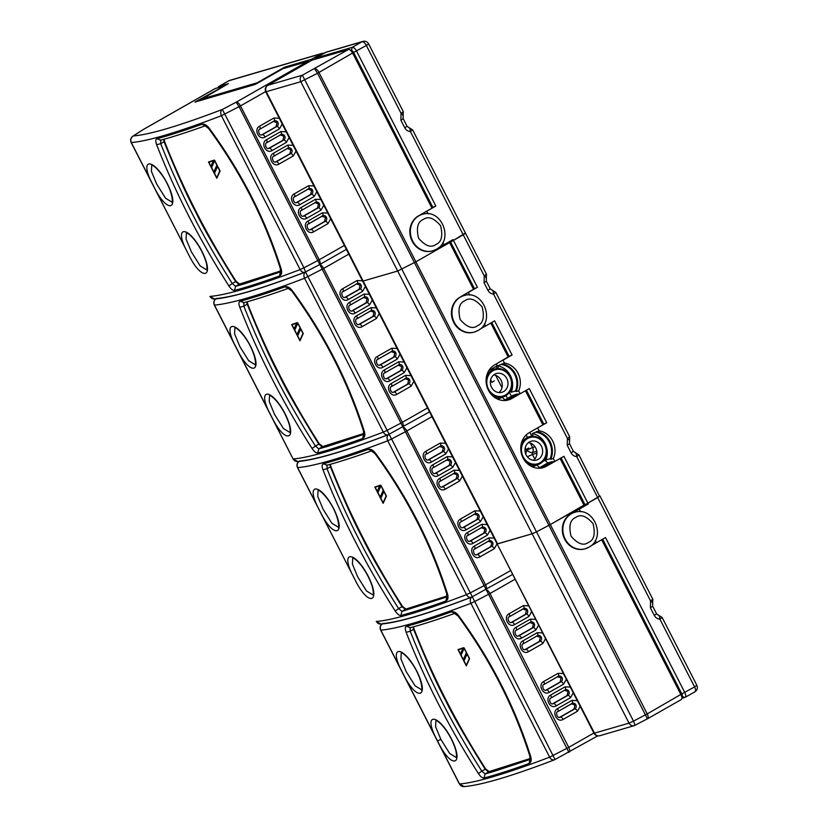 <?xml version="1.0" encoding="UTF-8"?>
<svg xmlns="http://www.w3.org/2000/svg" width="828" height="828" viewBox="0 0 828 828"><rect width="100%" height="100%" fill="white"/><g stroke="black" fill="none" stroke-linecap="round" stroke-linejoin="round"><path stroke-width="1.24" d="M505.39 395.059A13.703 12.275 -106.3 0 1 488.448 389.025A13.703 12.275 -106.3 0 1 492.95 370.768A13.703 12.275 -106.3 0 1 509.893 376.802A13.703 12.275 -106.3 0 1 505.39 395.059M486.346 377.33A14.604 13.082 -106.3 0 1 492.153 370.075A14.604 13.082 -106.3 0 1 510.214 376.512A14.604 13.082 -106.3 0 1 505.411 395.97A14.604 13.082 -106.3 0 1 491.387 394.532M491.521 387.276A9.781 8.756 -106.3 0 1 496.417 373.531A9.781 8.756 -106.3 0 1 506.819 378.551A9.781 8.756 -106.3 0 1 501.913 392.296A9.781 8.756 -106.3 0 1 491.521 387.276M498.88 392.575A9.781 8.756 73.7 0 0 501.075 380.238A9.781 8.756 73.7 0 0 493.716 374.929M544.545 444.522A13.703 12.275 -106.3 0 1 540.042 462.78A13.703 12.275 -106.3 0 1 523.11 456.745A13.703 12.275 -106.3 0 1 527.612 438.488A13.703 12.275 -106.3 0 1 544.545 444.522M520.998 445.06A14.604 13.082 -106.3 0 1 532.238 436.263A14.604 13.082 -106.3 0 1 544.865 444.232A14.604 13.082 -106.3 0 1 542.443 461.91A14.604 13.082 -106.3 0 1 526.039 462.241M533.532 460.296A9.781 8.756 73.7 0 0 535.726 447.958A9.781 8.756 73.7 0 0 528.367 442.649M526.173 454.996A9.781 8.756 -106.3 0 1 531.079 441.252A9.781 8.756 -106.3 0 1 541.471 446.271A9.781 8.756 -106.3 0 1 536.575 460.016A9.781 8.756 -106.3 0 1 526.173 454.996M533.097 436.263L532.352 433.572L539.142 430.819A18.951 16.964 -106.3 0 1 553.332 458.546L550.723 459.312A18.951 16.964 73.7 0 0 550.082 441.769A18.951 16.964 73.7 0 0 536.534 431.585M536.606 432.319A18.34 16.425 -106.3 0 1 549.337 442.121A18.34 16.425 -106.3 0 1 550.123 458.722L545.859 459.975L544.876 458.722M498.435 368.543L497.69 365.852L504.49 363.099A18.951 16.964 -106.3 0 1 518.68 390.826L516.061 391.592A18.951 16.964 73.7 0 0 515.43 374.049A18.951 16.964 73.7 0 0 501.882 363.865M501.954 364.599A18.34 16.425 -106.3 0 1 514.685 374.401A18.34 16.425 -106.3 0 1 515.461 391.002L511.207 392.255L510.224 391.002M515.554 394.552L520.181 393.755L529.258 388.58L546.728 422.715L543.768 424.102L526.422 390.195L543.768 424.102L542.899 424.888L525.438 390.764L511.807 398.527A18.951 16.964 -106.3 0 1 508.537 399.914A18.951 16.964 -106.3 0 1 488.396 390.174A18.951 16.964 -106.3 0 1 494.616 364.931L509.116 356.382L491.76 322.475L509.116 356.382L512.077 354.995L502.989 360.17L504.49 363.099M546.728 422.715L537.641 427.89L539.142 430.819M516.061 391.592L515.461 391.002M497.69 365.852A18.34 16.425 -106.3 0 1 511.207 392.255M508.247 357.168L490.776 323.044L479.743 329.327L485.518 326.035L484.401 323.841L485.518 326.035L494.606 320.86L512.077 354.995M497.224 368.553L496.127 366.421M473.595 289.448L449.2 241.776L438.157 248.069L443.943 244.777L442.814 242.583L443.943 244.777L453.019 239.592L453.433 240.41L449.614 242.594L450.184 241.217L474.465 288.672L477.414 287.275L468.337 292.45L469.683 295.079L468.337 292.45L459.964 297.211L474.465 288.672L450.484 241.807L453.433 240.41L477.414 287.275M599.431 496.003L578.969 454.945L576.712 456.559C574.28 456.445 572.427 455.214 571.123 452.895L567.242 445.309L569.509 443.694L569.478 441.531A4.885 1.687 -148.5 0 0 567.397 438.364L569.664 436.749L495.806 292.419L493.54 294.033C491.118 293.919 489.255 292.688 487.951 290.359L484.069 282.783L486.336 281.168L486.305 279.005A4.885 1.687 -148.5 0 0 484.225 275.838L463.235 234.821L453.433 240.41L464.974 233.258M599.958 495.962L597.692 497.576L650.56 600.89L652.826 599.275L599.958 495.962L584.071 505.339L560.09 458.474L546.459 466.247A18.951 16.964 -106.3 0 1 543.189 467.634A18.951 16.964 -106.3 0 1 523.048 457.894A18.951 16.964 -106.3 0 1 529.278 432.651L542.899 424.888M544.255 460.751L543.965 460.171M550.206 462.272L554.832 461.475L553.332 458.546M550.723 459.312L550.123 458.722M585.355 505.37L561.073 457.915L584.941 504.552L550.32 524.569L584.071 505.339L584.485 506.156L588.315 503.973L579.227 509.148L580.573 511.776L579.227 509.148L570.865 513.919L584.485 506.156M578.969 454.945L574.653 452.285A4.885 2.101 -89.6 0 1 576.712 456.559L597.692 497.576L587.89 503.165L563.909 456.3L554.832 461.475M518.68 390.826L520.181 393.755M531.886 436.273L529.858 432.319M511.404 396.25L509.396 392.337M532.352 433.572A18.34 16.425 -106.3 0 1 545.859 459.975M551.945 461.693L543.572 466.464L539.659 467.613L547.784 462.976L551.034 461.962M538.448 468.244A18.34 16.425 73.7 0 0 540.415 467.81A18.34 16.425 73.7 0 0 543.572 466.464M531.773 466.588A14.976 13.414 73.7 0 0 536.699 465.057L539.659 467.613A18.34 16.425 -106.3 0 1 538.428 468.244M542.764 461.589L545.072 460.285L547.784 462.976M488.851 370.561L496.831 366.017L496.769 363.709M497.121 398.868A14.976 13.414 73.7 0 0 502.047 397.336L505.008 399.893L513.132 395.256L516.372 394.242M508.92 398.744A18.34 16.425 73.7 0 1 505.753 400.09A18.34 16.425 73.7 0 1 503.797 400.524A18.34 16.425 73.7 0 0 505.008 399.893L508.92 398.744L517.293 393.983M507.885 400.09A18.951 16.964 73.7 0 0 510.503 398.91L518.866 394.138M542.537 467.81A18.951 16.964 73.7 0 0 545.155 466.63L553.528 461.858M449.614 242.594L415.863 261.824L397.678 271.035L362.643 281.189L397.678 271.035L415.863 261.824L449.614 242.594M474.144 332.111A18.951 16.964 -106.3 0 1 452.978 320.788A18.951 16.964 -106.3 0 1 459.964 297.211A18.951 16.964 73.7 0 1 463.235 295.824A18.951 16.964 73.7 0 1 463.504 295.751M432.558 250.853A18.951 16.964 -106.3 0 1 411.392 239.53A18.951 16.964 -106.3 0 1 418.378 215.953L432.009 208.19L352.718 53.24A4.885 2.132 -119.7 0 0 349.406 49.628A4.885 2.132 -119.7 0 0 348.412 49.525L311.877 60.216L267.889 85.284A4.885 4.378 73.7 0 0 266.285 91.794L497.628 543.892L532.135 533.791L497.1 543.944L594.525 733.235A4.885 4.378 73.7 0 0 599.72 735.75L634.227 725.649A4.885 4.378 -106.3 0 0 635.076 725.287L633.513 721.126L647.217 713.912A4.885 2.132 60.3 0 1 647.548 718.776A4.885 2.132 60.3 0 1 647.413 718.839L548.892 525.356L550.32 524.569L536.616 531.783L548.892 525.356L317.538 73.257L300.792 81.693L265.757 91.846C264.701 89.134 265.343 86.971 267.682 85.367A4.885 2.132 -119.7 0 0 267.413 85.605M647.341 718.859L634.227 725.649A4.885 4.378 -106.3 0 1 629.032 723.134L532.135 533.791L536.616 531.783L532.135 533.791L300.792 81.693A4.885 4.378 -106.3 0 1 302.396 75.182L267.889 85.284A4.885 2.132 -119.7 0 0 267.682 85.367L311.67 60.309A4.885 2.132 -119.7 0 0 311.494 60.434M681.092 699.629A4.885 2.132 -119.7 0 0 681.299 699.546A4.885 2.132 -119.7 0 0 681.889 698.501A4.885 2.132 -119.7 0 0 680.958 694.682L601.677 539.742L590.633 546.035L596.419 542.744L595.291 540.549L596.419 542.744L605.496 537.558L684.787 692.508A4.885 2.132 60.3 0 1 685.118 697.362A4.885 2.132 60.3 0 1 684.911 697.445L681.91 698.325M351.434 50.601A2.443 1.066 60.3 0 1 353.587 52.464L317.538 73.257L314.671 68.755A4.885 2.132 60.3 0 1 318.977 72.481L647.217 713.912L681.827 693.895L602.66 539.183L681.827 693.895A2.443 1.066 60.3 0 1 681.899 696.369M587.89 503.165L588.315 503.973M694.713 691.866A4.885 2.132 -119.7 0 0 694.92 691.784A4.885 2.132 -119.7 0 0 694.588 686.919L681.827 693.895A2.443 1.066 60.3 0 1 682.293 695.81L681.889 698.501M585.034 548.819A18.951 16.964 -106.3 0 1 563.868 537.496A18.951 16.964 -106.3 0 1 570.865 513.919A18.951 16.964 73.7 0 1 574.125 512.532A18.951 16.964 73.7 0 1 574.394 512.449M265.757 91.846L593.997 733.287L629.032 723.134L633.513 721.126L302.396 75.182L348.412 49.525M463.235 234.821L465.502 233.206L412.634 129.892L410.367 131.507C407.945 131.393 406.082 130.162 404.788 127.833L407.045 126.218L408.318 127.233A4.885 2.101 90.4 0 1 410.367 131.507L463.235 234.821M314.878 59.337L314.909 59.161A4.885 2.132 60.3 0 1 315.499 58.126A4.885 2.132 60.3 0 1 315.696 58.043L352.242 47.341A4.885 2.132 60.3 0 1 356.547 51.067L435.839 206.006L426.751 211.181L428.097 213.81L426.751 211.181L418.378 215.953A18.951 16.964 73.7 0 1 421.649 214.566A18.951 16.964 73.7 0 1 421.918 214.493M435.839 206.006L432.878 207.404L353.587 52.464L432.878 207.404L432.009 208.19M349.406 49.628L351.931 50.653A2.443 1.066 60.3 0 1 353.587 52.464L366.349 45.478A4.885 2.132 -119.7 0 0 362.043 41.762L325.497 52.454A4.885 2.132 -119.7 0 0 325.3 52.547A4.885 2.132 -119.7 0 0 325.125 52.671M559.531 717.379L560.432 717.079A3.053 2.732 -106.3 0 1 559.904 717.307L559.831 717.265M413.255 626.91L413.596 629.352C426.213 660.547 436.884 684.218 445.599 700.364C452.523 714.937 465.698 737.872 485.146 769.171L488.655 771.903L485.115 773.921L484.049 778.01C482.424 778.196 480.55 776.705 478.418 773.549L481.792 771.096L485.115 773.921L493.312 771.624L529.734 759.566L529.93 756.378L530.738 756.72C531.679 760.29 531.1 762.567 528.988 763.551L530.055 759.39M416.722 671.011C430.156 697.807 417.022 701.916 403.857 675.182L401.828 671.208C387.97 645.147 403.008 644.743 416.722 671.011L416.722 671.011M401.269 652.599L400.918 658.902L406.227 671.694L415.045 685.791L421.638 689.807M437.484 740.915L436.48 738.928C422.622 712.877 437.65 712.453 451.374 738.731C464.808 765.538 451.664 769.626 438.509 742.902L437.484 740.915L440.879 739.414L449.707 753.511L456.29 757.527M435.921 720.319L435.58 726.673L440.879 739.414M427.527 407.976L402.387 422.301A4.885 2.132 60.3 0 1 402.719 427.165A4.885 2.132 60.3 0 1 402.594 427.227A4.885 2.132 60.3 0 1 406.827 430.974L485.56 584.827A4.885 2.132 60.3 0 1 485.891 589.691A4.885 2.132 60.3 0 1 485.757 589.753A4.885 2.132 60.3 0 1 489.99 593.5L488.561 594.276L484.121 585.613L470.304 592.858L474.734 601.521L470.904 603.312C469.766 600.569 470.087 598.468 471.867 597.019C449.863 605.423 431.16 611.882 415.739 616.405C401.549 620.555 390.568 622.935 382.795 623.536C380.394 625.171 379.731 627.376 380.808 630.129L380.652 630.098C379.607 627.541 380.176 625.419 382.381 623.743M511.021 622.573L525.48 614.335L526.484 610.267L522.706 608.911M524.88 649.659L539.338 641.421L540.342 637.353L536.565 636.007M552.597 703.831L567.066 695.592L568.07 691.525L564.292 690.179M559.656 717.317L573.99 709.141L574.994 705.073L571.227 703.728M545.673 690.293L560.132 682.055L561.136 677.977L557.358 676.631M517.945 636.111L532.414 627.872L533.418 623.805L529.641 622.459M438.509 742.902L459.54 783.981A4.885 4.751 85.6 0 0 464.115 786.6L459.385 783.95L380.652 630.098M524.993 649.597L525.78 649.369A3.053 2.732 -106.3 0 1 525.252 649.587C522.292 650.787 520.822 644.07 523.141 643.894A3.053 1.335 60.3 0 1 523.006 643.946M511.135 622.501L511.921 622.273A3.053 2.732 -106.3 0 1 511.393 622.501C508.433 623.701 506.964 616.984 509.272 616.808A3.053 1.335 60.3 0 1 509.148 616.86M568.857 752.3L488.561 594.276L474.734 601.521L555.029 759.545A4.885 3.705 -110.9 0 1 554.563 759.773A4.885 3.705 -110.9 0 1 549.637 757.165A427.838 39.599 152.9 0 1 459.54 783.981L459.385 783.95M488.655 771.903L530.241 758.624M413.99 628.856L413.803 628.97C432.547 676.973 456.445 723.682 485.508 769.088L488.199 771.913M487.764 771.241L488.748 771.872M413.079 626.951L413.596 629.352L410.233 631.257L406.144 632.313C404.923 628.918 405.027 626.92 406.424 626.31L410.264 627.645L410.233 631.257C428.956 679.043 452.812 725.659 481.792 771.096L485.694 768.984M478.418 773.549C449.159 727.74 425.064 680.657 406.144 632.313M454.882 613.289L451.363 611.861C453.682 611.261 456.042 612.472 458.464 615.483C490.828 659.543 514.912 706.615 530.738 756.72M529.93 756.378C514.136 706.605 490.186 659.812 458.101 616.022L458.464 615.483M466.267 665.298L463.99 660.847L467.064 653.975M463.349 659.595L461.072 655.155L464.146 648.283M460.44 653.903L458.339 649.804M458.288 649.825L462.955 648.241L460.409 653.965L458.288 649.825M463.473 647.744L460.482 654.451L463.514 647.724L457.998 649.597L460.482 654.451M457.998 649.597L463.514 647.724M466.971 653.54L469.6 658.57L466.319 665.857L469.6 658.57M464.053 647.838L466.681 652.878L463.421 660.092M530.251 758.51L489.089 771.613L485.622 768.881C456.621 723.558 432.775 676.942 414.062 629.042L413.534 626.827M466.247 665.36L463.949 660.879L467.023 654.006L469.31 658.488L466.247 665.36M469.559 658.602L466.951 653.509L463.711 660.765L466.319 665.857M463.328 659.657L461.03 655.176L464.104 648.303L466.392 652.785L463.328 659.657M466.64 652.899L464.032 647.806L460.792 655.062L463.401 660.154L466.64 652.899M490.631 379.845L491.967 382.453A4.885 2.132 -119.7 0 0 490.528 380.311M524.983 450.411L526.349 449.635L525.283 447.565L526.68 450.287L525.708 453.941M522.447 442.007L522.044 441.231L522.447 442.007M500.05 398.247L499.677 397.523L500.05 398.247M354.312 578.389L353.308 576.402C339.459 550.351 354.477 549.927 368.212 576.205C381.646 603.012 368.491 607.1 355.347 580.376L354.312 578.389M352.749 557.793L352.417 564.147L357.706 576.888L366.535 590.985L373.117 595.001M330.082 464.384L330.424 466.826C343.04 498.011 353.711 521.681 362.426 537.838C369.35 552.411 382.536 575.346 401.973 606.645L405.492 609.377L401.942 611.395L400.887 615.473C399.262 615.67 397.378 614.179 395.246 611.023L398.62 608.57L401.942 611.395L446.882 596.895L445.826 601.024A427.838 39.599 152.9 0 1 409.135 613.165A427.838 39.599 152.9 0 1 400.887 615.473M333.549 508.485C346.984 535.271 333.85 539.39 320.684 512.656L318.656 508.682C304.797 482.62 319.846 482.217 333.549 508.485L333.549 508.485M318.097 490.072L317.745 496.376L323.055 509.168L331.883 523.265L338.466 527.281M431.968 416.65L405.389 431.75L400.959 423.087L387.131 430.332L391.572 438.995L387.742 440.775C386.604 438.043 386.924 435.942 388.694 434.493C366.7 442.897 347.988 449.356 332.566 453.879C318.376 458.029 307.395 460.399 299.622 461.01C297.221 462.645 296.559 464.839 297.635 467.603L297.49 467.572C296.434 465.015 297.004 462.893 299.208 461.217M427.848 460.047L442.307 451.809L443.311 447.731L439.533 446.385M441.707 487.133L456.176 478.894L457.18 474.827L453.402 473.481M469.435 541.305L483.894 533.066L484.897 528.999L481.12 527.653M476.359 554.853L490.828 546.615L491.832 542.547L488.054 541.191M462.5 527.767L476.969 519.529L477.973 515.451L474.196 514.105M434.783 473.585L449.242 465.346L450.246 461.279L446.468 459.933M471.867 597.019A4.885 3.705 -110.9 0 1 471.391 597.247A4.885 3.705 -110.9 0 1 466.474 594.639A427.838 39.599 152.9 0 1 376.367 621.455A4.885 4.751 85.6 0 0 380.942 624.074L380.942 624.074C398.465 622.563 428.614 613.62 471.391 597.247L512.698 574.415M330.827 466.33L330.631 466.443C349.375 514.447 373.283 561.156 402.336 606.562L405.027 609.387M404.592 608.715L405.585 609.346M405.492 609.377L447.068 596.098M404.695 609.294L405.472 609.377M329.917 464.425L330.424 466.826L327.06 468.731L322.972 469.786C321.761 466.392 321.854 464.394 323.262 463.784L327.091 465.119L327.06 468.731C345.793 516.517 369.65 563.123 398.62 608.57L402.522 606.458M395.246 611.023C365.986 565.203 341.902 518.131 322.972 469.786M371.71 450.763L368.201 449.335C370.509 448.735 372.879 449.946 375.291 452.957C407.655 497.007 431.75 544.089 447.575 594.193C448.517 597.764 447.927 600.041 445.826 601.024M446.882 596.895L446.758 593.852C430.964 544.079 407.024 497.286 374.929 453.496L375.291 452.957M446.758 593.852L447.575 594.193M434.897 473.523L435.683 473.295A3.053 2.732 -106.3 0 1 435.155 473.523C432.195 474.723 430.726 467.996 433.034 467.82A3.053 1.335 60.3 0 1 432.909 467.872M462.624 527.695L463.401 527.467A3.053 2.732 -106.3 0 1 462.873 527.695C459.913 528.895 458.443 522.168 460.761 522.002A3.053 1.335 60.3 0 1 460.637 522.054M469.548 541.243L470.335 541.015A3.053 2.732 -106.3 0 1 469.807 541.233C466.847 542.443 465.377 535.716 467.685 535.54A3.053 1.335 60.3 0 1 467.561 535.592M441.831 487.071L442.607 486.833A3.053 2.732 -106.3 0 1 442.09 487.061C439.119 488.261 437.65 481.544 439.968 481.368A3.053 1.335 60.3 0 1 439.844 481.42M427.972 459.975L428.749 459.747A3.053 2.732 -106.3 0 1 428.221 459.975C425.261 461.175 423.791 454.458 426.109 454.282A3.053 1.335 60.3 0 1 425.975 454.334M383.105 502.772L380.828 498.321L383.892 491.449M380.187 497.069L377.91 492.629L380.973 485.757M377.268 491.377L375.167 487.278M374.877 487.061L380.352 485.198L377.34 491.863M386.386 496.075L383.778 490.983L386.428 496.044L383.147 503.331L386.428 496.044M380.88 485.311L383.519 490.352L380.259 497.566M447.079 595.984L405.917 609.087L402.449 606.355C373.459 561.032 349.602 514.416 330.889 466.516L330.372 464.301M383.074 502.834L380.776 498.352L383.85 491.48L386.148 495.962L383.074 502.834M383.83 490.952L380.538 498.239L383.147 503.331M380.155 497.131L377.858 492.65L380.932 485.777L383.229 490.259L380.155 497.131M383.467 490.373L380.87 485.28L377.62 492.536L380.228 497.628L383.467 490.373M375.125 487.299L379.783 485.715L377.237 491.439L375.125 487.299M380.3 485.218L377.309 491.925L374.825 487.071L380.3 485.218M388.694 434.493A4.885 3.705 -110.9 0 1 388.218 434.721A4.885 3.705 -110.9 0 1 383.302 432.112L304.569 278.249C303.431 275.517 303.752 273.416 305.522 271.967C283.528 280.371 264.815 286.83 249.394 291.352C235.204 295.503 224.222 297.873 216.45 298.484C214.059 300.119 213.396 302.313 214.462 305.077L235.483 346.156C221.625 320.094 236.673 319.691 250.387 345.959C263.811 372.745 250.687 376.864 237.522 350.13L235.483 346.156M271.149 415.863L270.145 413.876C256.287 387.825 271.315 387.39 285.039 413.679C298.473 440.486 285.329 444.574 272.174 417.85L271.149 415.863M269.576 395.266L269.245 401.621L274.544 414.362L283.362 428.459L289.945 432.475M246.744 301.899L247.251 304.3C259.878 335.485 270.539 359.155 279.253 375.312C286.177 389.884 299.363 412.82 318.801 444.118L322.299 446.851L318.78 448.869L317.714 452.947C316.089 453.133 314.216 451.653 312.084 448.497L315.458 446.044L318.78 448.869L326.977 446.571L363.399 434.514L363.585 431.326L364.403 431.667C365.345 435.238 364.765 437.515 362.654 438.498L363.709 434.338M234.924 327.546L234.583 333.85L239.892 346.642L248.71 360.739L255.293 364.755M344.676 297.521L359.145 289.282L360.149 285.205L356.371 283.859M358.545 324.607L373.004 316.368L374.008 312.301L370.23 310.945M386.262 378.779L400.721 370.54L401.735 366.473L397.957 365.127M393.196 392.327L407.655 384.089L408.659 380.021L404.882 378.665M379.338 365.231L393.797 357.003L394.801 352.925L391.023 351.579M351.61 311.059L366.069 302.82L367.073 298.753L363.295 297.407M393.31 392.306L394.097 392.027A3.053 2.732 -106.3 0 1 393.569 392.255L393.486 392.213M344.8 297.449L345.586 297.221A3.053 2.732 -106.3 0 1 345.059 297.449C342.099 298.649 340.618 291.922 342.937 291.756A3.053 1.335 60.3 0 1 342.813 291.808M319.432 264.701A4.885 2.132 60.3 0 1 323.655 268.448L402.387 422.301L400.959 423.087L317.786 260.561L303.959 267.796L305.522 271.967L387.131 430.332L383.302 432.112A427.838 39.599 152.9 0 1 293.195 458.929A4.885 4.751 85.6 0 0 297.78 461.548L293.05 458.898L214.317 305.035C213.262 302.489 213.841 300.367 216.036 298.691M246.92 301.858L247.468 303.917C266.212 351.921 290.111 398.63 319.173 444.036L321.864 446.861M321.43 446.178L322.413 446.82M247.655 303.804L243.887 306.205C262.621 353.991 286.478 400.597 315.458 446.044L318.811 444.129M318.801 444.118L319.349 443.932M243.929 302.593L243.887 306.205L239.799 307.26C238.588 303.866 238.681 301.868 240.089 301.257L243.929 302.593M322.32 446.851L363.906 433.572M312.084 448.497C282.824 402.677 258.729 355.605 239.799 307.26M288.548 288.237L285.029 286.809C287.347 286.209 289.707 287.409 292.129 290.421C324.483 334.481 348.578 381.563 364.403 431.667M363.585 431.326C347.791 381.542 323.851 334.76 291.756 290.97L292.129 290.421M429.525 411.889L388.218 434.721C345.442 451.094 315.292 460.037 297.78 461.548M299.902 340.308L297.614 335.826L300.678 328.954L302.976 333.436L299.902 340.308M303.214 333.549L300.616 328.457L297.376 335.713L299.974 340.805L303.265 333.518L299.974 340.805M291.715 324.535L297.18 322.672L294.168 329.337M300.626 328.488L303.265 333.518M297.697 322.754L294.457 330.01L297.066 335.102L300.305 327.847L297.697 322.754L300.347 327.816L297.086 335.04M363.906 433.458L322.744 446.561L319.277 443.829C290.286 398.506 266.43 351.89 247.717 303.99L247.199 301.775M294.095 328.851L292.005 324.752M291.953 324.773L296.61 323.189L294.075 328.913L291.953 324.773M297.138 322.692L294.147 329.399L291.663 324.545L297.138 322.692M296.983 334.605L294.696 330.124L297.759 323.251L300.057 327.733L296.983 334.605M297.014 334.543L294.737 330.103L297.811 323.231M299.933 340.246L297.656 335.795L300.73 328.923M305.522 271.967A4.885 3.705 -110.9 0 1 305.056 272.195A4.885 3.705 -110.9 0 1 300.129 269.586L221.397 115.723C220.269 112.991 220.579 110.89 222.359 109.441C200.355 117.845 181.653 124.303 166.231 128.826C152.041 132.977 141.06 135.347 133.287 135.947C130.886 137.593 130.224 139.787 131.3 142.551L131.145 142.509C130.1 139.953 130.669 137.841 132.873 136.165L143.586 129.334A4.885 2.132 60.3 0 1 143.782 129.251L215.301 88.492A4.885 2.132 -119.7 0 0 215.104 88.575A4.885 2.132 -119.7 0 0 214.928 88.71M187.977 253.337L186.973 251.35C173.114 225.299 188.142 224.864 201.866 251.153C215.301 277.96 202.156 282.048 189.001 255.324L187.977 253.337M186.414 232.74L186.072 239.095L191.371 251.836L200.2 265.933L206.783 269.949M163.747 139.332L164.089 141.774C176.706 172.959 187.376 196.629 196.091 212.786C203.015 227.358 216.191 250.294 235.638 281.592L239.126 284.325L235.607 286.333L234.541 290.421C232.916 290.607 231.043 289.127 228.911 285.971L232.285 283.518L235.607 286.333L243.805 284.045L280.226 271.988L280.423 268.8L281.23 269.141C282.172 272.712 281.592 274.989 279.481 275.972L280.547 271.801M167.215 183.433C180.649 210.219 167.515 214.338 154.35 187.604L152.321 183.63C138.462 157.568 153.501 157.165 167.215 183.433L167.215 183.433M151.762 165.02L151.41 171.324L156.72 184.116L165.538 198.213L172.131 202.229M261.513 134.985L275.972 126.756L276.976 122.679L273.199 121.333M275.372 162.081L289.831 153.842L290.835 149.775L287.057 148.419M303.1 216.253L317.559 208.014L318.563 203.947L314.785 202.601M310.024 229.801L324.483 221.562L325.497 217.485L321.719 216.139M296.165 202.705L310.624 194.476L311.628 190.399L307.85 189.053M268.438 148.533L282.907 140.294L283.911 136.227L280.133 134.881M268.562 148.471L269.348 148.243A3.053 2.732 -106.3 0 1 268.821 148.46C265.86 149.671 264.38 142.944 266.699 142.768A3.053 1.335 60.3 0 1 266.575 142.82M296.279 202.643L297.066 202.415A3.053 2.732 -106.3 0 1 296.538 202.643C293.578 203.843 292.108 197.116 294.416 196.94A3.053 1.335 60.3 0 1 294.292 197.002M310.148 229.729L310.924 229.501A3.053 2.732 -106.3 0 1 310.396 229.729L310.324 229.677M303.214 216.191L304 215.963A3.053 2.732 -106.3 0 1 303.472 216.18C300.512 217.391 299.043 210.664 301.351 210.488A3.053 1.335 60.3 0 1 301.226 210.54M275.486 162.009L276.273 161.781A3.053 2.732 -106.3 0 1 275.745 162.009C272.785 163.209 271.315 156.492 273.633 156.316A3.053 1.335 60.3 0 1 273.499 156.368M261.627 134.923L262.414 134.695A3.053 2.732 -106.3 0 1 261.886 134.923C258.926 136.123 257.456 129.396 259.764 129.23A3.053 1.335 60.3 0 1 259.64 129.282M218.313 87.613L218.333 87.437A4.885 2.132 60.3 0 1 218.923 86.402A4.885 2.132 60.3 0 1 219.13 86.319L228.166 83.731M228.393 83.597L199.206 100.768M282.721 68.796L255.386 84.373L194.994 102.051L223.477 86.391M222.484 86.391L215.301 88.492M132.325 136.63L143.368 129.458M344.355 245.45L317.786 260.561L239.054 106.698L236.177 102.196L222.359 109.441L303.959 267.796L300.129 269.586A427.838 39.599 152.9 0 1 210.033 296.403A4.885 4.751 85.6 0 0 214.607 299.022L214.607 299.022C232.119 297.511 262.269 288.568 305.056 272.195L319.401 264.722A4.885 2.132 60.3 0 0 319.556 264.639L319.401 264.722M164.482 141.277L164.296 141.391C183.04 189.395 206.938 236.104 236.001 281.51L238.692 284.335M238.257 283.652L239.24 284.294M235.638 281.592L236.187 281.406M163.582 139.373L164.079 141.764L160.725 143.679L156.637 144.734C155.416 141.34 155.519 139.342 156.916 138.731L160.756 140.067L160.725 143.679C179.448 191.465 203.305 238.071 232.285 283.518L235.638 281.603M239.147 284.314L280.733 271.046M228.911 285.971C199.651 240.151 175.557 193.079 156.637 144.734M205.375 125.711L201.856 124.283C204.174 123.682 206.534 124.883 208.956 127.895C241.321 171.955 265.405 219.037 281.23 269.141M280.423 268.8C264.629 219.016 240.679 172.234 208.594 128.443L208.956 127.895M309.113 61.758A4.885 2.132 -119.7 0 0 308.689 61.551A4.885 2.132 -119.7 0 0 307.695 61.448L282.865 68.714M200.904 99.267L257.146 82.8L284.635 67.13L311.525 59.264A4.885 2.132 60.3 0 1 313.284 59.813M284.635 67.13L285.153 68.041M194.994 102.051L255.531 84.28M216.76 177.72L214.483 173.269L217.557 166.397M214.442 173.3L217.516 166.428L219.803 170.91L216.739 177.782L214.483 173.269M220.051 171.023L217.443 165.931L214.204 173.187L216.812 178.279L220.093 170.992L216.812 178.279M208.78 162.247L213.448 160.663L210.902 166.387L208.78 162.247M213.966 160.166L210.974 166.873L208.49 162.019L214.007 160.135L208.49 162.019M214.007 160.135L211.005 166.811M217.464 165.962L220.093 170.992M214.545 160.259L217.174 165.289L213.914 172.514M280.744 270.932L239.582 284.035L236.115 281.292C207.114 235.98 183.267 189.364 164.555 141.453L164.037 139.249M213.821 172.079L211.523 167.598L214.597 160.725L216.884 165.207L213.821 172.079M214.524 160.228L211.285 167.484L213.893 172.576L217.133 165.321L214.576 160.197M213.841 172.017L211.564 167.577L214.638 160.694M210.933 166.324L208.832 162.226M545.29 443.777L544.71 443.943M535.033 446.778L532.59 447.493A4.885 4.378 -106.3 0 1 532.476 452.543A1.832 1.646 73.7 0 0 532.435 454.437L536.917 453.123M492.236 368.636L492.805 369.733M495.693 375.374L501.975 387.659M506.032 395.598L507.502 398.465M526.184 434.969L527.457 437.453M530.344 443.094L532.59 447.493L526.68 450.287A4.885 1.687 -148.5 0 0 532.476 452.543L536.803 451.281M546.853 448.331L546.335 448.486M546.594 450.297L547.163 450.121M545.383 459.364L546.19 459.136M527.332 456.777L532.435 454.437L534.795 459.054M571.123 452.895L573.39 451.27L574.653 452.285M567.242 445.309L567.397 438.364L493.54 294.033A4.885 2.101 -89.6 0 0 491.48 289.759L490.217 288.744L487.951 290.359M484.069 282.783L484.225 275.838L486.491 274.223L465.502 233.206M530.293 464.591L531.607 466.506M487.216 373.966L487.785 374.287A4.885 2.132 -119.7 0 0 487.537 373.79L488.592 373.159M510.503 398.91L511.807 398.527M545.155 466.63L546.459 466.247M460.492 297.066A18.951 16.964 -106.3 0 1 463.763 295.668C483.024 289.024 496.003 321.43 477.88 330.569L474.403 332.038A18.951 16.964 -106.3 0 1 453.444 320.498A18.951 16.964 -106.3 0 1 460.492 297.066M464.798 300.781C469.631 297.117 475.427 299.177 482.165 306.981C484.649 317.207 483.107 323.448 477.549 325.704C472.716 329.378 466.92 327.308 460.171 319.515C457.698 309.279 459.229 303.038 464.798 300.781M477.673 330.651A18.951 16.964 -106.3 0 1 474.403 332.038L473.885 332.194M685.118 697.362L694.92 691.784C697.279 690.128 697.932 687.975 696.855 685.305L694.588 686.919L659.875 619.096C657.453 618.971 655.59 617.74 654.296 615.421L650.415 607.835L650.56 600.89A4.885 1.687 31.5 0 1 652.64 604.057L652.826 599.275M682.189 696.483L684.911 697.445M654.296 615.421L656.552 613.796L652.671 606.22L652.64 604.057M650.415 607.835L652.671 606.22M696.855 685.305L662.141 617.471L659.875 619.096A4.885 2.101 -89.6 0 0 657.825 614.811L656.552 613.796M404.788 127.833L400.907 120.257L403.164 118.632L407.045 126.218M403.164 118.632L403.132 116.479A4.885 1.687 -148.5 0 0 401.052 113.312L366.349 45.478L368.615 43.863C367.29 41.679 365.386 40.851 362.881 41.4A4.885 4.378 73.7 0 0 362.043 41.762L352.242 47.341L351.465 50.467M400.907 120.257L401.052 113.312L403.319 111.697L368.615 43.863M315.416 59.181L315.696 58.043L325.497 52.454A4.885 4.378 -106.3 0 1 326.346 52.102L315.499 58.126M418.906 215.797A18.951 16.964 -106.3 0 1 422.176 214.411C441.448 207.766 454.417 240.172 436.294 249.3L432.827 250.78A18.951 16.964 -106.3 0 1 411.858 239.24A18.951 16.964 -106.3 0 1 418.906 215.797M423.211 219.523C428.045 215.849 433.841 217.919 440.579 225.713C443.063 235.949 441.521 242.19 435.963 244.446C431.129 248.11 425.333 246.051 418.595 238.247C416.111 228.021 417.654 221.78 423.211 219.523M436.097 249.383A18.951 16.964 -106.3 0 1 432.827 250.78L432.299 250.925M571.382 513.764A18.951 16.964 -106.3 0 1 574.653 512.377C593.924 505.732 606.893 538.138 588.77 547.267L585.303 548.747A18.951 16.964 -106.3 0 1 564.334 537.206A18.951 16.964 -106.3 0 1 571.382 513.764M575.688 517.49C580.521 513.815 586.317 515.885 593.055 523.679C595.539 533.915 593.997 540.156 588.439 542.412C583.605 546.076 577.809 544.017 571.072 536.213C568.588 525.987 570.13 519.746 575.688 517.49M588.573 547.349A18.951 16.964 -106.3 0 1 585.303 548.747L584.775 548.892M528.988 763.551A427.838 39.599 152.9 0 1 492.308 775.691A427.838 39.599 152.9 0 1 484.049 778.01M515.13 579.176L489.99 593.5L568.722 747.353L567.294 748.139L549.637 757.165L470.904 603.312A427.838 39.599 152.9 0 1 414.124 622.915A427.838 39.599 152.9 0 1 380.808 630.129L401.828 671.208M531.711 611.561L528.957 616.425A3.053 1.335 -119.7 0 0 526.266 614.107L511.921 622.273A3.053 1.335 -119.7 0 1 514.612 624.602C508.599 628.411 502.751 616.984 509.065 613.765A3.053 1.335 60.3 0 1 509.272 616.808L523.617 608.632A3.053 1.335 -119.7 0 0 523.41 605.599L528.781 605.837M523.689 608.58A3.053 2.732 -106.3 0 1 526.266 614.107L525.48 614.335M545.569 638.647L542.816 643.522A3.053 1.335 -119.7 0 0 540.125 641.193L525.78 649.369A3.053 1.335 -119.7 0 1 528.471 651.688C522.458 655.507 516.61 644.07 522.923 640.851A3.053 1.335 60.3 0 1 523.141 643.894L537.475 635.718A3.053 1.335 -119.7 0 0 537.269 632.685L542.64 632.923M537.548 635.676A3.053 2.732 -106.3 0 1 540.125 641.193L539.338 641.421M573.286 692.819L570.533 697.693A3.053 1.335 -119.7 0 0 567.842 695.365L553.508 703.541A3.053 2.732 -106.3 0 1 552.98 703.769C550.02 704.97 548.55 698.242 550.858 698.066A3.053 1.335 60.3 0 1 550.734 698.118M565.276 689.848A3.053 2.732 -106.3 0 1 567.842 695.365L567.066 695.592M580.221 706.367L577.468 711.242A3.053 1.335 -119.7 0 0 574.777 708.913L560.432 717.079A3.053 1.335 -119.7 0 1 563.123 719.408C557.109 723.227 551.262 711.79 557.586 708.571A3.053 1.335 60.3 0 1 557.793 711.614A3.053 1.335 60.3 0 1 557.658 711.666M572.2 703.396A3.053 2.732 -106.3 0 1 574.777 708.913L573.99 709.141M566.362 679.281L563.609 684.145A3.053 1.335 -119.7 0 0 560.918 681.827L546.573 689.993A3.053 2.732 -106.3 0 1 546.045 690.221C543.085 691.421 541.615 684.704 543.924 684.528A3.053 1.335 60.3 0 1 543.799 684.58M558.341 676.3A3.053 2.732 -106.3 0 1 560.918 681.827L560.132 682.055M538.635 625.099L535.882 629.973A3.053 1.335 -119.7 0 0 533.191 627.645L518.846 635.821A3.053 2.732 -106.3 0 1 518.328 636.049C515.358 637.25 513.888 630.522 516.206 630.346A3.053 1.335 60.3 0 1 516.082 630.398M530.624 622.128A3.053 2.732 -106.3 0 1 533.191 627.645L532.414 627.872M518.069 636.049L518.846 635.821A3.053 1.335 -119.7 0 1 521.547 638.15C515.534 641.959 509.675 630.522 515.999 627.313A3.053 1.335 60.3 0 1 516.206 630.346L530.551 622.18A3.053 1.335 -119.7 0 0 530.344 619.137L535.706 619.385M516.32 630.263L530.417 622.232A3.053 1.335 -119.7 0 0 530.551 622.18L530.945 622.004M515.999 627.313L530.344 619.137M535.882 629.973L521.547 638.15M545.787 690.221L546.573 689.993A3.053 1.335 -119.7 0 1 549.264 692.322C543.251 696.131 537.403 684.704 543.717 681.485A3.053 1.335 60.3 0 1 543.924 684.528L558.269 676.352A3.053 1.335 -119.7 0 0 558.062 673.319L563.433 673.557M544.037 684.445L558.144 676.404A3.053 1.335 -119.7 0 0 558.269 676.352L558.672 676.186M543.717 681.485L558.062 673.319M563.609 684.145L549.264 692.322M557.896 711.531L572.003 703.49A3.053 1.335 -119.7 0 0 572.138 703.438A3.053 1.335 -119.7 0 0 571.92 700.405L577.292 700.643M557.586 708.571L571.92 700.405M577.468 711.242L563.123 719.408M552.721 703.769L553.508 703.541A3.053 1.335 -119.7 0 1 556.199 705.87C550.185 709.679 544.338 698.242 550.651 695.034A3.053 1.335 60.3 0 1 550.858 698.066L565.203 689.9A3.053 1.335 -119.7 0 0 564.996 686.857L570.368 687.105M550.972 697.983L565.079 689.952A3.053 1.335 -119.7 0 0 565.203 689.9L565.607 689.724M550.651 695.034L564.996 686.857M570.533 697.693L556.199 705.87M523.244 643.811L537.351 635.769A3.053 1.335 -119.7 0 0 537.475 635.718L537.879 635.552M522.923 640.851L537.269 632.685M542.816 643.522L528.471 651.688M509.386 616.725L523.493 608.683A3.053 1.335 -119.7 0 0 523.617 608.632L524.02 608.466M509.065 613.765L523.41 605.599M528.957 616.425L514.612 624.602M593.862 733.028L568.722 747.353A4.885 2.132 60.3 0 1 569.064 752.217A4.885 2.132 60.3 0 1 568.929 752.279M403.857 675.182L436.48 738.928M406.424 626.31A427.838 39.599 -27.1 0 0 451.363 611.861M491.967 382.453L494.233 380.839M526.349 449.635L528.606 448.02M448.538 449.035L445.785 453.899A3.053 1.335 -119.7 0 0 443.094 451.581L428.749 459.747A3.053 1.335 -119.7 0 1 431.44 462.076C425.426 465.885 419.579 454.458 425.892 451.239A3.053 1.335 60.3 0 1 426.109 454.282L440.444 446.106A3.053 1.335 -119.7 0 0 440.237 443.073L445.609 443.311M440.517 446.054A3.053 2.732 -106.3 0 1 443.094 451.581L442.307 451.809M462.397 476.121L459.643 480.996A3.053 1.335 -119.7 0 0 456.952 478.667L442.607 486.833A3.053 1.335 -119.7 0 1 445.298 489.162C439.295 492.981 433.437 481.544 439.761 478.325A3.053 1.335 60.3 0 1 439.968 481.368L454.313 473.192A3.053 1.335 -119.7 0 0 454.106 470.159L459.468 470.397M454.375 473.15A3.053 2.732 -106.3 0 1 456.952 478.667L456.176 478.894M490.124 530.293L487.371 535.167A3.053 1.335 -119.7 0 0 484.68 532.839L470.335 541.015A3.053 1.335 -119.7 0 1 473.026 543.344C467.013 547.153 461.165 535.716 467.478 532.507A3.053 1.335 60.3 0 1 467.685 535.54L482.031 527.374A3.053 1.335 -119.7 0 0 481.824 524.331L487.195 524.579M482.103 527.322A3.053 2.732 -106.3 0 1 484.68 532.839L483.894 533.066M497.048 543.841L494.295 548.716A3.053 1.335 -119.7 0 0 491.604 546.387L477.27 554.553A3.053 2.732 -106.3 0 1 476.742 554.781C473.782 555.981 472.312 549.264 474.62 549.088A3.053 1.335 60.3 0 1 474.496 549.14M489.037 540.87A3.053 2.732 -106.3 0 1 491.604 546.387L490.828 546.615M483.19 516.755L480.437 521.619A3.053 1.335 -119.7 0 0 477.746 519.301L463.401 527.467A3.053 1.335 -119.7 0 1 466.092 529.796C460.089 533.605 454.23 522.178 460.554 518.959A3.053 1.335 60.3 0 1 460.761 522.002L475.106 513.826A3.053 1.335 -119.7 0 0 474.889 510.783L480.261 511.031M475.168 513.774A3.053 2.732 -106.3 0 1 477.746 519.301L476.969 519.529M455.472 462.573L452.719 467.447A3.053 1.335 -119.7 0 0 450.028 465.119L435.683 473.295A3.053 1.335 -119.7 0 1 438.374 475.624C432.361 479.433 426.513 467.996 432.827 464.787A3.053 1.335 60.3 0 1 433.034 467.82L447.379 459.654A3.053 1.335 -119.7 0 0 447.172 456.611L452.543 456.859M447.451 459.602A3.053 2.732 -106.3 0 1 450.028 465.119L449.242 465.346M510.7 570.502L484.121 585.613L405.389 431.75L391.572 438.995L470.304 592.858L466.474 594.639L387.742 440.775A427.838 39.599 152.9 0 1 330.962 460.389A427.838 39.599 152.9 0 1 297.635 467.603L318.656 508.682M323.262 463.784A427.838 39.599 -27.1 0 0 368.201 449.335M320.684 512.656L353.308 576.402M355.347 580.376L297.49 467.572M433.147 467.737L447.255 459.706A3.053 1.335 -119.7 0 0 447.379 459.654L447.782 459.478M432.827 464.787L447.172 456.611M452.719 467.447L438.374 475.624M460.865 521.919L474.972 513.877A3.053 1.335 -119.7 0 0 475.106 513.826L475.5 513.65M460.554 518.959L474.889 510.783M480.437 521.619L466.092 529.796M476.483 554.791L477.27 554.553A3.053 1.335 -119.7 0 1 479.961 556.882C473.947 560.701 468.089 549.264 474.413 546.045A3.053 1.335 60.3 0 1 474.62 549.088L488.965 540.912A3.053 1.335 -119.7 0 0 488.758 537.879L494.13 538.117M474.734 549.005L488.841 540.963A3.053 1.335 -119.7 0 0 488.965 540.912L489.369 540.746M474.413 546.045L488.758 537.879M494.295 548.716L479.961 556.882M467.799 535.457L481.906 527.426A3.053 1.335 -119.7 0 0 482.031 527.374L482.434 527.198M467.478 532.507L481.824 524.331M487.371 535.167L473.026 543.344M440.082 481.285L454.179 473.243A3.053 1.335 -119.7 0 0 454.313 473.192L454.707 473.026M439.761 478.325L454.106 470.159M459.643 480.996L445.298 489.162M426.213 454.199L440.32 446.157A3.053 1.335 -119.7 0 0 440.444 446.106L440.848 445.94M425.892 451.239L440.237 443.073M445.785 453.899L431.44 462.076M348.795 254.124L323.655 268.448L304.569 278.249A427.838 39.599 152.9 0 1 247.789 297.863A427.838 39.599 152.9 0 1 214.462 305.077L214.317 305.035M362.654 438.498A427.838 39.599 152.9 0 1 325.973 450.639A427.838 39.599 152.9 0 1 317.714 452.947M365.365 286.509L362.612 291.373A3.053 1.335 -119.7 0 0 359.921 289.055L345.586 297.221A3.053 1.335 -119.7 0 1 348.277 299.55C342.264 303.358 336.406 291.932 342.73 288.713A3.053 1.335 60.3 0 1 342.937 291.756L357.282 283.58A3.053 1.335 -119.7 0 0 357.075 280.537L362.436 280.785M357.354 283.528A3.053 2.732 -106.3 0 1 359.921 289.055L359.145 289.282M379.224 313.595L376.481 318.469A3.053 1.335 -119.7 0 0 373.79 316.141L359.445 324.307A3.053 2.732 -106.3 0 1 358.917 324.535C355.957 325.735 354.487 319.018 356.796 318.842A3.053 1.335 60.3 0 1 356.671 318.894M371.213 310.624A3.053 2.732 -106.3 0 1 373.79 316.141L373.004 316.368M406.952 367.767L404.199 372.641A3.053 1.335 -119.7 0 0 401.508 370.313L387.162 378.489A3.053 2.732 -106.3 0 1 386.635 378.706C383.674 379.917 382.205 373.19 384.523 373.014A3.053 1.335 60.3 0 1 384.399 373.066M398.93 364.796A3.053 2.732 -106.3 0 1 401.508 370.313L400.721 370.54M413.886 381.315L411.133 386.179A3.053 1.335 -119.7 0 0 408.442 383.861L394.097 392.027A3.053 1.335 -119.7 0 1 396.788 394.356C390.775 398.164 384.927 386.738 391.24 383.519A3.053 1.335 60.3 0 1 391.447 386.562A3.053 1.335 60.3 0 1 391.323 386.614M405.865 378.334A3.053 2.732 -106.3 0 1 408.442 383.861L407.655 384.089M400.017 354.229L397.274 359.093A3.053 1.335 -119.7 0 0 394.583 356.775L380.238 364.941A3.053 2.732 -106.3 0 1 379.71 365.169C376.75 366.369 375.281 359.642 377.589 359.476A3.053 1.335 60.3 0 1 377.464 359.528M392.006 351.248A3.053 2.732 -106.3 0 1 394.583 356.775L393.797 357.003M372.3 300.046L369.547 304.921A3.053 1.335 -119.7 0 0 366.856 302.593L352.511 310.769A3.053 2.732 -106.3 0 1 351.983 310.986C349.023 312.197 347.553 305.47 349.871 305.294A3.053 1.335 60.3 0 1 349.737 305.346M364.279 297.076A3.053 2.732 -106.3 0 1 366.856 302.593L366.069 302.82M351.734 310.997L352.511 310.769A3.053 1.335 -119.7 0 1 355.202 313.098C349.188 316.907 343.341 305.47 349.654 302.261A3.053 1.335 60.3 0 1 349.871 305.294L364.206 297.128A3.053 1.335 -119.7 0 0 363.999 294.085L369.371 294.333M349.975 305.211L364.082 297.18A3.053 1.335 -119.7 0 0 364.206 297.128L364.61 296.952M349.654 302.261L363.999 294.085M369.547 304.921L355.202 313.098M379.452 365.169L380.238 364.941A3.053 1.335 -119.7 0 1 382.929 367.27C376.916 371.079 371.068 359.652 377.382 356.433A3.053 1.335 60.3 0 1 377.589 359.476L391.934 351.3A3.053 1.335 -119.7 0 0 391.727 348.257L397.098 348.505M377.703 359.393L391.81 351.351A3.053 1.335 -119.7 0 0 391.934 351.3L392.337 351.124M377.382 356.433L391.727 348.257M397.274 359.093L382.929 367.27M391.561 386.479L405.668 378.437A3.053 1.335 -119.7 0 0 405.792 378.386A3.053 1.335 -119.7 0 0 405.585 375.353L410.957 375.591M391.24 383.519L405.585 375.353M411.133 386.179L396.788 394.356M386.386 378.717L387.162 378.489A3.053 1.335 -119.7 0 1 389.853 380.818C383.84 384.627 377.992 373.19 384.316 369.981A3.053 1.335 60.3 0 1 384.523 373.014L398.868 364.837A3.053 1.335 -119.7 0 0 398.651 361.805L404.023 362.053M384.627 372.931L398.734 364.9A3.053 1.335 -119.7 0 0 398.868 364.837L399.262 364.672M384.316 369.981L398.651 361.805M404.199 372.641L389.853 380.818M358.659 324.545L359.445 324.307A3.053 1.335 -119.7 0 1 362.136 326.636C356.123 330.455 350.275 319.018 356.589 315.799A3.053 1.335 60.3 0 1 356.796 318.842L371.141 310.666A3.053 1.335 -119.7 0 0 370.934 307.633L376.305 307.871M356.909 318.759L371.016 310.717A3.053 1.335 -119.7 0 0 371.141 310.666L371.544 310.5M356.589 315.799L370.934 307.633M376.481 318.469L362.136 326.636M343.051 291.673L357.147 283.631A3.053 1.335 -119.7 0 0 357.282 283.58L357.675 283.404M342.73 288.713L357.075 280.537M362.612 291.373L348.277 299.55M272.174 417.85L293.05 458.898M240.089 301.257A427.838 39.599 -27.1 0 0 285.029 286.809M237.522 350.13L270.145 413.876M307.695 61.448L236.177 102.196A4.885 2.132 60.3 0 1 240.482 105.922L221.397 115.723A427.838 39.599 152.9 0 1 164.617 135.337A427.838 39.599 152.9 0 1 131.3 142.551L152.321 183.63M279.481 275.972A427.838 39.599 152.9 0 1 242.801 288.113A427.838 39.599 152.9 0 1 234.541 290.421M282.203 123.983L279.45 128.847A3.053 1.335 -119.7 0 0 276.759 126.529L262.414 134.695A3.053 1.335 -119.7 0 1 265.105 137.024C259.092 140.832 253.244 129.406 259.557 126.187A3.053 1.335 60.3 0 1 259.764 129.23L274.109 121.054A3.053 1.335 -119.7 0 0 273.902 118.011L279.274 118.259M274.182 121.002A3.053 2.732 -106.3 0 1 276.759 126.529L275.972 126.756M296.062 151.069L293.309 155.933A3.053 1.335 -119.7 0 0 290.618 153.615L276.273 161.781A3.053 1.335 -119.7 0 1 278.964 164.11C272.95 167.918 267.102 156.492 273.416 153.273A3.053 1.335 60.3 0 1 273.633 156.316L287.968 148.14A3.053 1.335 -119.7 0 0 287.761 145.107L293.133 145.345M288.041 148.088A3.053 2.732 -106.3 0 1 290.618 153.615L289.831 153.842M323.779 205.24L321.036 210.115A3.053 1.335 -119.7 0 0 318.335 207.787L304 215.963A3.053 1.335 -119.7 0 1 306.691 218.281C300.678 222.101 294.83 210.664 301.144 207.455A3.053 1.335 60.3 0 1 301.351 210.488L315.696 202.311A3.053 1.335 -119.7 0 0 315.489 199.279L320.86 199.527M315.768 202.27A3.053 2.732 -106.3 0 1 318.335 207.787L317.559 208.014M330.714 218.789L327.96 223.653A3.053 1.335 -119.7 0 0 325.269 221.335L310.924 229.501A3.053 1.335 -119.7 0 1 313.615 231.83C307.602 235.638 301.754 224.212 308.078 220.993A3.053 1.335 60.3 0 1 308.285 224.036A3.053 1.335 60.3 0 1 308.151 224.088M322.692 215.808A3.053 2.732 -106.3 0 1 325.269 221.335L324.483 221.562M316.855 191.703L314.102 196.567A3.053 1.335 -119.7 0 0 311.411 194.238L297.066 202.415A3.053 1.335 -119.7 0 1 299.757 204.744C293.743 208.552 287.896 197.126 294.209 193.907A3.053 1.335 60.3 0 1 294.416 196.94L308.761 188.774A3.053 1.335 -119.7 0 0 308.554 185.731L313.926 185.979M308.834 188.722A3.053 2.732 -106.3 0 1 311.411 194.238L310.624 194.476M289.127 137.52L286.374 142.395A3.053 1.335 -119.7 0 0 283.683 140.067L269.348 148.243A3.053 1.335 -119.7 0 1 272.039 150.572C266.026 154.381 260.168 142.944 266.492 139.735A3.053 1.335 60.3 0 1 266.699 142.768L281.044 134.591A3.053 1.335 -119.7 0 0 280.837 131.559L286.198 131.807M281.116 134.55A3.053 2.732 -106.3 0 1 283.683 140.067L282.907 140.294M266.813 142.685L280.909 134.653A3.053 1.335 -119.7 0 0 281.044 134.591L281.437 134.426M266.492 139.735L280.837 131.559M286.374 142.395L272.039 150.572M294.53 196.867L308.637 188.825A3.053 1.335 -119.7 0 0 308.761 188.774L309.165 188.598M294.209 193.907L308.554 185.731M314.102 196.567L299.757 204.744M308.389 223.953L322.496 215.911A3.053 1.335 -119.7 0 0 322.63 215.86A3.053 1.335 -119.7 0 0 322.413 212.827L327.784 213.065M308.078 220.993L322.413 212.827M327.96 223.653L313.615 231.83M301.464 210.405L315.571 202.374A3.053 1.335 -119.7 0 0 315.696 202.311L316.099 202.146M301.144 207.455L315.489 199.279M321.036 210.115L306.691 218.281M273.737 156.233L287.844 148.191A3.053 1.335 -119.7 0 0 287.968 148.14L288.372 147.974M273.416 153.273L287.761 145.107M293.309 155.933L278.964 164.11M259.878 129.147L273.985 121.105A3.053 1.335 -119.7 0 0 274.109 121.054L274.513 120.878M259.557 126.187L273.902 118.011M279.45 128.847L265.105 137.024M322.744 53.996A4.885 2.132 -119.7 0 0 321.326 53.675L228.932 80.73A4.885 2.132 -119.7 0 0 228.725 80.813L229.77 80.368A4.885 4.378 73.7 0 0 228.932 80.73L219.13 86.319L218.851 87.457M156.916 138.731A427.838 39.599 -27.1 0 0 201.856 124.283M154.35 187.604L186.973 251.35M189.001 255.324L131.145 142.509M143.513 129.375A4.885 2.132 60.3 0 1 143.586 129.334L215.104 88.575M218.923 86.402L228.725 80.813A4.885 2.132 -119.7 0 0 228.549 80.947M311.204 60.579L311.525 59.264L321.326 53.675A4.885 4.378 -106.3 0 1 322.164 53.323L324.203 53.168M256.225 83.876A2.443 2.194 -106.3 0 1 257.146 82.8A2.443 1.066 60.3 0 1 257.85 82.955M265.633 91.587L240.482 105.922L319.215 259.775A4.885 2.132 60.3 0 1 319.556 264.639L346.363 249.363M569.509 443.694L573.39 451.27M569.664 436.749L569.478 441.531M495.806 292.419L491.48 289.759M486.336 281.168L490.217 288.744M486.491 274.223L486.305 279.005M463.763 295.668L463.235 295.824M662.141 617.471L657.825 614.811M647.392 718.859L681.299 699.546M593.997 733.287C595.322 735.471 597.226 736.299 599.72 735.75M412.634 129.892L408.318 127.233M403.319 111.697L403.132 116.479M362.881 41.4L326.346 52.102M422.176 214.411L421.649 214.566M574.653 512.377L574.125 512.532M401.404 652.547L402.501 653.168C407.904 656.645 414.435 666.364 416.536 671.001C423.501 684.57 421.659 692.311 421.607 689.859L421.711 689.745M456.363 757.465L456.518 756.243C456.29 751.979 456.156 749.216 451.188 738.731C446.354 729.685 441.5 723.651 436.646 720.608L436.066 720.267M559.904 717.307C556.944 718.507 555.474 711.79 557.793 711.614L572.531 703.272M597.692 735.906L554.563 759.773C511.776 776.146 481.627 785.089 464.115 786.6M409.663 627.883C422.042 624.581 436.998 619.779 454.531 613.455L458.101 616.022M373.19 594.939L373.345 593.717C373.117 589.443 372.993 586.69 368.015 576.205C363.181 567.159 358.338 561.115 353.473 558.082L352.894 557.741M318.242 490.021L319.329 490.642C324.731 494.119 331.272 503.838 333.363 508.475C340.339 522.044 338.486 529.785 338.445 527.332L338.538 527.219M326.491 465.357C338.869 462.055 353.825 457.253 371.368 450.929L374.929 453.496M376.222 621.424L380.942 624.074M290.028 432.413L290.173 431.191C289.955 426.917 289.821 424.164 284.853 413.679C280.019 404.633 275.165 398.589 270.301 395.546L269.731 395.215M235.069 327.495L236.156 328.116C241.569 331.593 248.1 341.312 250.191 345.949C257.166 359.518 255.324 367.259 255.272 364.806L255.376 364.693M393.569 392.255C390.609 393.455 389.139 386.738 391.447 386.562L406.196 378.22M243.328 302.831C255.697 299.529 270.663 294.727 288.196 288.403L291.756 290.97M206.855 269.887L207.01 268.665C206.783 264.391 206.648 261.638 201.68 251.153C196.847 242.107 191.992 236.063 187.138 233.02L186.559 232.689M151.897 164.969L152.994 165.59C158.396 169.067 164.927 178.786 167.028 183.423C173.994 196.992 172.152 204.733 172.1 202.28L172.203 202.167M310.396 229.729C307.436 230.929 305.967 224.212 308.285 224.036L323.024 215.694M228.28 83.649L200.604 99.422M160.156 140.305C172.534 137.003 187.49 132.201 205.023 125.877L208.594 128.443M209.877 296.372L214.607 299.022M229.77 80.368L322.164 53.323M255.479 84.301L282.783 68.745"/></g></svg>
